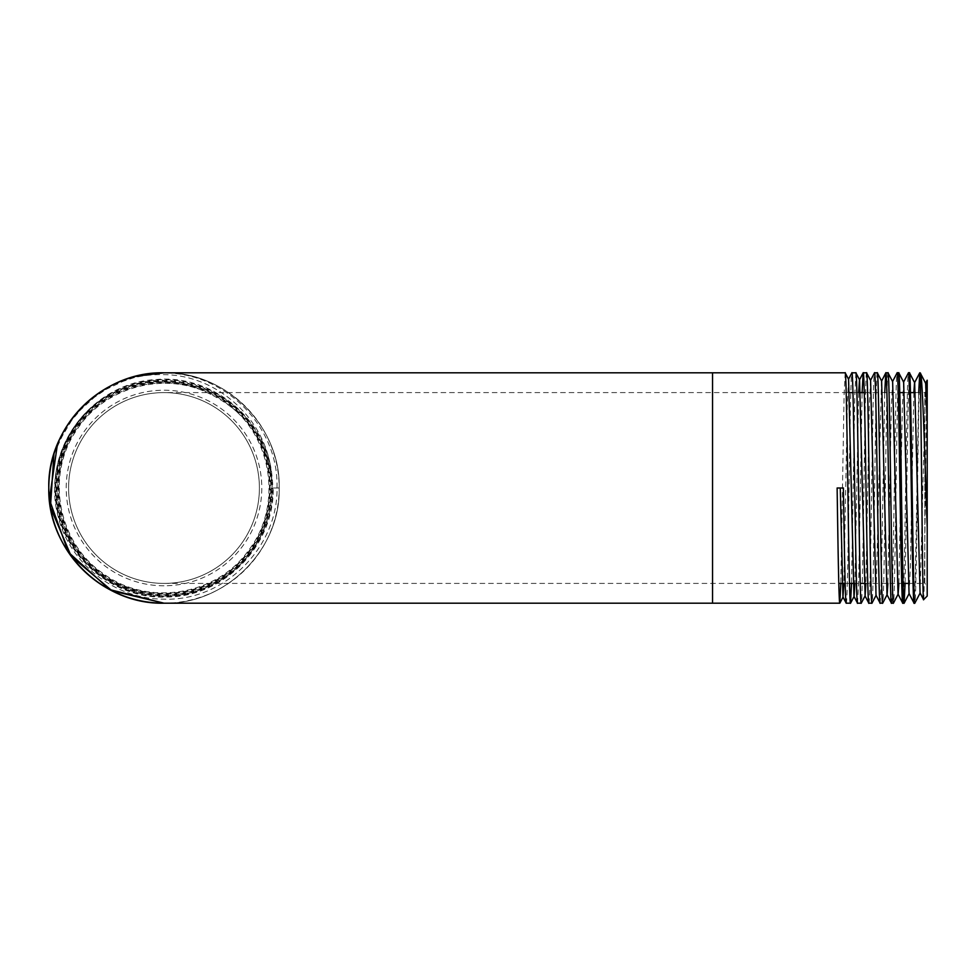 <?xml version="1.0" encoding="UTF-8"?>
<svg xmlns="http://www.w3.org/2000/svg" width="976" height="976" viewBox="0 0 976 976"><rect width="100%" height="100%" fill="white"/><g stroke="black" fill="none" stroke-linecap="round" stroke-linejoin="round"><path stroke-width="0.73" stroke-dasharray="4.88 3.66" d="M163.992 372.808A115.192 115.192 0 0 1 279.197 488A115.192 115.192 0 0 1 163.992 603.192C225.541 604.803 280.771 549.525 279.197 488.049C280.771 426.427 225.615 371.258 163.992 372.808C225.627 371.246 280.759 426.451 279.197 488.012C280.759 549.537 225.602 604.778 163.992 603.192C225.48 604.717 280.71 549.805 279.197 488C280.783 549.622 225.468 604.791 163.992 603.192C225.468 604.778 280.783 549.634 279.197 488C280.783 426.353 225.468 371.222 163.992 372.808C102.37 371.246 47.226 426.439 48.8 488.037C47.226 549.525 102.431 604.791 163.992 603.192C225.615 604.754 280.771 549.573 279.197 487.951C280.783 426.475 225.517 371.185 163.992 372.808C225.517 371.295 280.746 426.244 279.197 488.085C280.759 549.61 225.468 604.803 163.992 603.192C225.529 604.815 280.771 549.525 279.197 488.049C280.771 426.427 225.615 371.246 163.992 372.808C225.566 371.209 280.771 426.475 279.197 487.963C280.759 549.561 225.627 604.754 163.992 603.192C225.517 604.778 280.795 549.586 279.197 487.976C280.807 426.451 225.48 371.185 163.992 372.808C225.59 371.246 280.783 426.414 279.197 488.061C280.783 549.525 225.493 604.827 163.992 603.192C225.627 604.754 280.759 549.549 279.197 487.988C280.759 426.463 225.602 371.222 163.992 372.808C225.468 371.173 280.795 426.463 279.197 487.951C280.795 549.598 225.541 604.766 163.992 603.192C225.59 604.791 280.759 549.525 279.197 488.024C280.759 426.439 225.627 371.246 163.992 372.808C225.615 371.246 280.759 426.439 279.197 488.024C280.759 549.525 225.59 604.791 163.992 603.192C102.517 604.815 47.19 549.549 48.8 488.024C47.19 426.414 102.48 371.222 163.992 372.808C102.419 371.209 47.226 426.475 48.8 487.963C47.226 549.561 102.37 604.754 163.992 603.192C102.395 604.778 47.238 549.537 48.8 488.012C47.238 426.451 102.37 371.246 163.992 372.808C102.492 371.197 47.19 426.439 48.8 488C47.19 549.561 102.492 604.803 163.992 603.192C102.504 604.815 47.238 549.561 48.8 488.098C47.129 426.512 102.395 371.258 163.992 372.808C102.37 371.246 47.226 426.439 48.8 488.037C47.226 549.525 102.419 604.791 163.992 603.192C108.153 604.351 56.266 559.187 49.861 503.579C41.212 448.387 78.763 390.925 133.236 376.992A115.192 115.192 0 0 0 107.055 387.862C62.354 412.311 38.833 468.443 52.619 517.39C64.843 566.849 112.899 603.985 163.992 603.192C102.395 604.754 47.214 549.586 48.8 487.939C47.202 426.475 102.504 371.173 163.992 372.808C102.419 371.246 47.129 426.488 48.8 488.085C47.214 549.561 102.541 604.827 163.992 603.192C102.517 604.815 47.251 549.573 48.8 488.122C47.068 426.561 102.456 371.209 163.992 372.808L130.503 377.785L99.894 392.291L74.81 415.093L57.45 444.214M163.992 585.783A97.783 97.783 0 0 1 66.209 488A97.783 97.783 0 0 1 163.992 390.217A97.783 97.783 0 0 1 261.788 488A97.783 97.783 0 0 1 163.992 585.783M163.992 392.596A95.404 95.404 0 0 1 259.396 488A95.404 95.404 0 0 1 163.992 583.404A95.404 95.404 0 0 1 68.601 488A95.404 95.404 0 0 1 163.992 392.596A95.404 95.404 0 0 1 259.396 488A95.404 95.404 0 0 1 163.992 583.404A95.404 95.404 0 0 1 68.601 488A95.404 95.404 0 0 1 163.992 392.596A95.404 95.404 0 0 1 259.396 488A95.404 95.404 0 0 1 163.992 583.404A95.404 95.404 0 0 1 68.601 488A95.404 95.404 0 0 1 163.992 392.596L849.401 392.596M908.327 583.404L924.821 583.404L924.821 392.596L927.2 390.217L927.2 422.95L927.2 390.217M927.2 504.982L927.2 585.783L927.2 504.982M915.378 392.596L924.821 392.596L924.821 583.404L927.2 585.783M852.951 392.596L860.393 392.596M864.272 392.596L899.75 392.596M904.374 392.596L910.462 392.596M163.992 583.404L838.799 583.404M845.155 583.404L849.51 583.404M853.158 583.404L860.222 583.404M864.187 583.404L903.081 583.404M845.167 372.808L844.081 395.365L840.824 583.404M846.229 603.192C848.107 610.293 849.998 365.658 851.877 372.808M855.879 372.808L854.793 395.378L851.536 583.404M857.538 603.192L858.685 580.622L862.125 392.596M866.59 372.808C864.809 365.719 863.028 610.329 861.235 603.192M868.847 603.192C870.738 610.366 872.629 365.646 874.508 372.808M877.314 372.808C875.521 365.658 873.74 610.293 871.946 603.192M880.169 603.192L881.316 580.635L884.756 392.596M888.026 372.808C886.232 365.658 884.451 610.366 882.67 603.192M891.478 603.192C893.369 610.317 895.26 365.634 897.139 372.808M898.737 372.808C896.944 365.732 895.163 610.293 893.382 603.192M902.8 603.192C904.679 610.366 906.57 365.707 908.449 372.808M909.449 372.808L908.363 395.414L905.106 583.404M914.109 603.192L915.256 580.635L918.697 392.596M920.051 372.808L920.051 373.076C918.294 375.711 916.549 610.598 914.805 603.192M923.589 599.654C924.772 605.925 925.968 384.764 927.2 380.372L927.2 596.043M53.936 453.986L66.99 425.865L87.108 402.21L112.838 384.788L142.264 374.869M133.236 376.992L163.992 373.125C224.37 372.21 278.331 426.109 277.013 486.536C278.77 546.877 224.529 601.35 163.992 599.154C115.571 599.459 69.699 563.945 58.231 516.792C45.201 470.017 67.991 416.508 111.093 393.792A108.043 108.043 0 0 0 163.992 596.043A108.043 108.043 0 0 0 271.731 479.802C270.511 423.535 220.003 375.04 163.992 374.638C143.862 374.113 124.891 378.517 107.055 387.862M271.731 479.802C266.436 440.713 246.147 412.25 210.853 394.414C177.705 377.688 144.448 377.48 111.093 393.792M840.263 488L843.398 488M925.675 383.348L920.063 592.944M913.841 392.596L910.327 568.752L909.046 593.518M903.654 382.189L902.373 406.76L898.884 583.404M892.637 381.616L891.369 406.114L887.892 583.404M881.511 381.043L876.009 595.25M870.604 380.457L869.348 404.857L865.895 583.404M858.673 392.596L854.903 583.404M848.583 379.298L847.327 403.6L843.898 583.404M210.853 394.414C165.578 370.477 104.481 386.569 76.86 429.782C45.091 474.763 57.73 543.12 103.566 573.803C147.827 606.706 216.562 595.726 248.404 550.598C282.43 507.105 273.134 438.017 228.738 405.052C186.026 369.916 116.644 377.517 82.545 421.156C46.323 463.039 52.24 532.689 95.087 567.898C136.115 605.181 205.985 600.972 242.28 558.955C280.612 518.781 278.123 448.753 236.948 411.384C197.677 372.015 127.502 372.795 89.084 413.092C48.727 451.437 47.775 521.696 87.169 561.139C124.562 602.497 194.871 605.169 235.326 566.702C277.635 530.297 282.052 459.977 244.537 418.533C209.12 375.272 138.836 369.135 96.429 405.674C52.265 440.054 44.396 510.265 79.922 553.612C113.253 598.666 183.342 608.28 227.603 573.766C273.536 541.509 284.87 471.591 251.418 426.427C220.259 379.664 150.536 366.598 104.505 398.977C56.937 429.025 42.139 498.492 73.42 545.364C102.321 593.725 171.495 610.244 219.185 580.086C268.315 552.331 286.541 483.498 257.53 435.015C230.958 385.166 162.492 365.219 113.253 393.072C62.696 418.448 41.053 486.487 67.722 536.458C91.878 587.698 159.454 611.037 210.145 585.563C262.019 562.64 287.042 495.564 262.788 444.202C244.024 399.745 192.967 372.381 145.497 381.409C89.255 389.68 47.141 447.789 56.84 503.897C63.745 560.407 120.878 603.985 177.278 595.653C234.008 590.138 279.038 534.018 272.084 477.349C267.961 420.424 212.878 373.967 156.001 379.542C98.905 382.275 51.057 436.26 55.229 493.344C56.571 550.562 109.434 599.789 166.676 597.007C223.98 597.08 274.549 545.364 273.182 488L279.197 488L273.182 488M712.553 603.192L712.553 372.808M712.553 583.404L712.553 392.596L712.553 583.404"/><path stroke-width="1.46" d="M57.45 444.214L49.373 499.505L68.308 552.135L109.715 589.602L163.992 603.192L839.811 603.192C838.921 604.766 838.03 549.695 837.127 488L843.398 488C844.338 549.561 845.277 604.803 846.229 603.192L850.523 603.192C848.742 610.293 846.948 365.646 845.167 372.808L848.583 379.298L853.976 596.409L857.538 603.192L861.235 603.192C859.453 610.317 857.672 365.719 855.879 372.808L859.588 379.884L865.102 595.836L861.235 603.192M53.936 453.986L50.423 507.3L71.272 556.369L112.094 590.846L163.992 603.192C102.382 604.754 47.226 549.573 48.8 487.951C47.214 426.475 102.468 371.185 163.992 372.808L845.167 372.808M927.2 380.372L927.2 527.26C924.821 458.598 922.515 372.002 920.295 373.052L920.051 374.162L920.051 372.808M849.401 392.596L852.951 392.596M860.393 392.596L864.272 392.596M899.75 392.596L904.374 392.596M910.462 392.596L915.378 392.596M838.799 583.404L845.155 583.404M849.51 583.404L853.158 583.404M860.222 583.404L864.187 583.404M903.081 583.404L908.327 583.404M843.898 583.404L842.959 596.983L846.229 603.192M840.824 583.404L839.811 603.192M848.473 379.298L851.877 372.808C853.768 365.597 855.659 610.476 857.538 603.192M851.877 372.808L855.879 372.808M862.125 392.596L863.199 372.808C865.078 365.683 866.969 610.281 868.847 603.192L871.946 603.192C870.165 610.354 868.384 365.634 866.59 372.808L870.604 380.457L876.009 595.25L880.108 603.144L882.67 603.192C880.877 610.281 879.095 365.695 877.314 372.808L881.621 381.043L885.83 372.808C887.709 365.634 889.6 610.329 891.478 603.192L893.382 603.192C891.588 610.354 889.807 365.695 888.026 372.808L892.637 381.616L898.03 594.091L902.739 603.144L904.093 603.192C902.312 610.366 900.519 365.768 898.737 372.808L903.654 382.189L909.046 593.518L914.061 603.144L914.805 603.192C913.024 610.439 911.23 365.768 909.449 372.808L914.658 382.763L920.063 592.944L923.589 599.654C922.381 607.377 921.21 388.289 920.051 374.162M863.199 372.808L866.59 372.808M870.494 380.457L874.508 372.808C876.399 365.695 878.278 610.354 880.169 603.192M874.508 372.808L877.314 372.808M885.83 372.808L888.026 372.808M892.528 381.616L897.139 372.808C899.03 365.707 900.909 610.293 902.8 603.192M897.139 372.808L898.737 372.808M903.532 382.189L908.449 372.808C910.34 365.78 912.231 610.354 914.109 603.192M908.449 372.808L909.449 372.808M851.536 583.404L850.523 603.192M876.119 595.25L871.946 603.192M884.756 392.596L885.769 372.856M887.892 583.404L887.123 594.677L882.67 603.192M893.43 603.144L898.14 594.091L898.884 583.404M905.106 583.404L904.093 603.192M918.697 392.596L919.77 372.808M920.173 592.944L914.805 603.192M927.2 422.95L925.675 383.348L920.295 373.052M927.2 527.26L927.2 596.043L923.589 599.654M142.264 374.869L163.992 372.808A115.192 115.192 0 0 0 48.8 488A115.192 115.192 0 0 0 163.992 603.192A115.192 115.192 0 0 1 48.8 488A115.192 115.192 0 0 1 163.992 372.808M919.709 372.856L914.549 382.763L913.841 392.596M891.43 603.144L887.013 594.677L881.621 381.043M865.895 583.404L865.102 595.836M863.138 372.856L859.478 379.884L858.673 392.596M854.903 583.404L854.085 596.409L850.572 603.144M842.959 596.983L840.263 488L837.127 488M712.553 372.808L712.553 603.192M868.799 603.144L864.992 595.836M925.565 383.348L927.2 380.201M909.156 593.518L904.142 603.144M843.069 596.983L839.86 603.156"/></g></svg>
